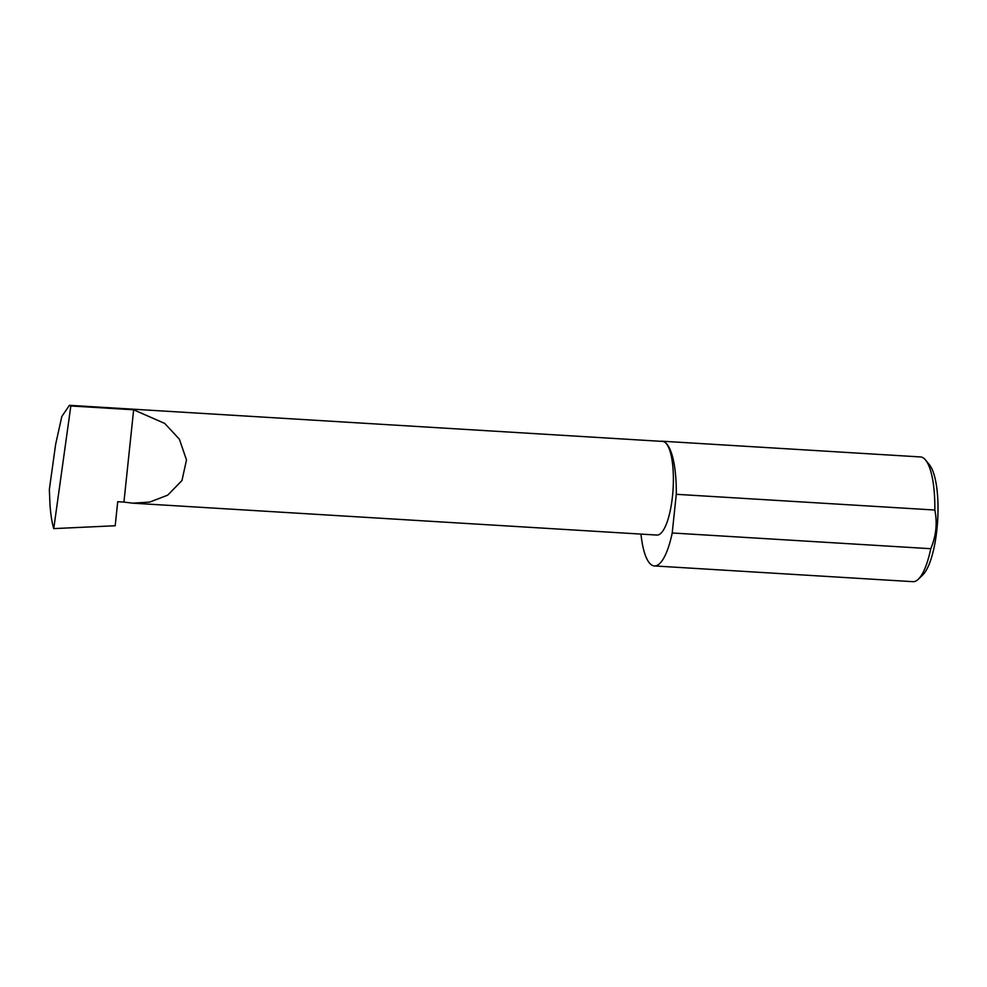 <?xml version="1.0" encoding="UTF-8"?>
<svg xmlns="http://www.w3.org/2000/svg" width="987" height="987" viewBox="0 0 987 987"><rect width="100%" height="100%" fill="white"/><g stroke="black" fill="none" stroke-linecap="round" stroke-linejoin="round"><path stroke-width="1.48" d="M123.93 502.087L132.801 503.173L149.666 502.099L167.679 495.178L181.966 480.546L186.494 459.967L179.363 439.166L164.73 423.448L133.64 409.79L123.93 502.087L117.712 501.704L115.195 525.75L53.742 528.613L70.842 405.965L69.423 405.324L61.823 416.502L55.642 444.298L49.35 489.466L49.979 504.702C50.707 514.671 51.953 522.641 53.742 528.613M640.97 534.103A62.477 17.741 -86.5 0 0 651.716 565.033A62.477 17.741 -86.5 0 0 654.381 565.933L912.938 581.676A62.477 17.741 -86.5 0 0 918.354 579.196A62.477 17.741 -86.5 0 0 930.766 548.71C936.132 536.015 937.49 523.122 934.825 510.032L676.28 494.302A62.477 17.741 -86.5 0 0 664.633 442.102A46.907 13.325 93.5 0 1 672.826 492.649A46.907 13.325 93.5 0 1 656.935 535.065L132.801 503.173M934.825 510.032A62.477 17.741 -86.5 0 0 925.596 460.053L929.483 464.852A57.715 16.397 93.5 0 1 937.65 520.581A57.715 16.397 93.5 0 1 922.783 574.903L918.354 579.196M925.596 460.053A62.477 17.741 -86.5 0 0 923.19 457.845A62.477 17.741 -86.5 0 0 920.526 456.944L661.969 441.201A62.477 17.741 -86.5 0 0 660.611 441.3M69.423 405.324L662.635 441.423A46.907 13.325 93.5 0 1 664.633 442.102A62.477 17.741 -86.5 0 0 661.969 441.201M70.842 405.965L133.64 409.79M930.766 548.71L672.209 532.98A62.477 17.741 -86.5 0 1 654.381 565.933M676.28 494.302L672.209 532.98"/></g></svg>
